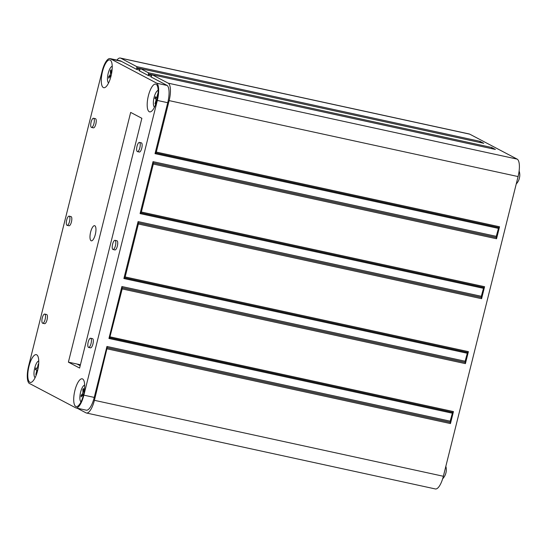 <?xml version="1.0" encoding="UTF-8"?>
<svg xmlns="http://www.w3.org/2000/svg" width="547" height="547" viewBox="0 0 547 547"><rect width="100%" height="100%" fill="white"/><g stroke="black" fill="none" stroke-linecap="round" stroke-linejoin="round"><path stroke-width="0.82" d="M110.07 58.597L120.463 60.861A15.501 5.108 102.3 0 1 121.345 61.339L136.791 69.469L136.791 66.638L120.764 58.201A15.501 5.108 -77.7 0 0 120.319 58.044L469.278 133.988A15.501 5.108 102.3 0 1 469.716 134.152L517.154 159.122A15.501 5.108 102.3 0 1 518.084 176.565L443.357 476.266A15.501 5.108 102.3 0 1 435.391 488.956L86.44 413.012A15.501 5.108 -77.7 0 0 94.405 400.322L107.171 347.707L106.952 346.463L94.248 397.416A15.501 5.108 102.3 0 1 86.303 410.182L75.91 407.925L30.003 383.755A15.501 5.108 102.3 0 1 29.962 383.748A15.501 5.108 102.3 0 1 28.608 366.073L102.091 71.363A15.501 5.108 102.3 0 1 110.07 58.597A15.501 5.108 102.3 0 1 110.952 59.076L156.866 83.24A15.501 5.108 102.3 0 1 157.338 100.443L83.855 395.153A15.501 5.108 102.3 0 1 75.91 407.925M35.111 377.683A8.629 2.844 102.3 0 1 34.611 368.459A8.629 2.844 102.3 0 1 38.748 360.979M36.369 369.868L37.736 370.039L36.369 369.868A1.614 0.533 -77.7 0 1 36.519 371.741L35.815 374.483L36.533 374.1M38.611 364.719L38.215 364.138L37.64 366.928L38.119 367.03M38.536 365.417L38.105 367.092A1.614 0.533 -77.7 0 0 38.023 368.685M35.439 369.751A5.395 1.778 -77.7 0 1 35.863 367.905L36.711 368.411A1.614 0.533 -77.7 0 0 36.752 368.432A1.614 0.533 -77.7 0 0 37.64 366.928M37.634 370.476A1.614 0.533 -77.7 0 0 36.991 371.905L36.458 374.442M108.586 82.973A8.629 2.844 102.3 0 1 107.656 76.115A8.629 2.844 102.3 0 1 110.679 67.486A8.629 2.844 102.3 0 1 112.231 66.269M111.062 71.315L110.357 70.741L110.473 73.018A1.614 0.533 -77.7 0 1 109.831 75.336L108.73 76.621L109.865 76.566M110.521 77.941L110.535 77.154A1.614 0.533 -77.7 0 0 110.241 76.3A1.614 0.533 -77.7 0 0 109.851 76.594L108.757 78.2A5.395 1.778 -77.7 0 1 108.73 76.621M110.357 70.741A5.395 1.778 -77.7 0 1 111.089 69.777L111.048 72.252A1.614 0.533 -77.7 0 0 111.315 73.1A1.614 0.533 -77.7 0 0 111.711 72.86M81.018 401.854A8.629 2.844 102.3 0 1 80.416 392.965A8.629 2.844 102.3 0 1 84.662 385.129M83.52 390.045L82.843 389.464L82.912 391.802L83.643 391.925M82.912 391.802A1.614 0.533 -77.7 0 1 82.241 394.1L81.147 395.283L82.344 395.255M82.864 397.129L82.898 396.042A1.614 0.533 -77.7 0 0 82.604 395.132A1.614 0.533 -77.7 0 0 82.235 395.385L81.141 396.903A5.395 1.778 -77.7 0 1 81.147 395.283M82.843 389.464A5.395 1.778 -77.7 0 1 83.568 388.568L83.486 391.091A1.614 0.533 -77.7 0 0 83.753 392.001A1.614 0.533 -77.7 0 0 84.135 391.775M83.746 393.772A1.614 0.533 -77.7 0 0 83.5 394.818M154.5 107.144A8.629 2.844 102.3 0 1 153.898 98.255A8.629 2.844 102.3 0 1 158.138 90.419M158.015 94.022L157.81 93.578L157.112 96.327L157.604 96.443M157.242 98.966L154.924 98.522L157.201 99.171M155.779 98.993A1.614 0.533 -77.7 0 1 155.813 101.038L155.006 103.691L155.738 103.335M154.924 98.522A5.395 1.778 -77.7 0 1 155.423 96.716L156.175 97.571A1.614 0.533 -77.7 0 0 156.271 97.633A1.614 0.533 -77.7 0 0 157.112 96.327M157.816 95.759L157.536 96.675A1.614 0.533 -77.7 0 0 157.372 98.357M155.006 103.691A5.395 1.778 -77.7 0 0 155.539 104.135L156.23 101.386A1.614 0.533 -77.7 0 1 156.989 100.074M443.877 474.201A9.716 3.2 -77.7 0 0 444.458 471.856M446.277 468.909A5.285 1.744 102.3 0 1 446.297 469.217A5.285 1.744 102.3 0 1 446.277 470.399A12.95 6.338 7.1 0 1 446.27 470.776A12.964 12.964 0 0 1 442.653 478.803M517.353 179.491A9.716 3.2 -77.7 0 0 517.941 177.146M519.602 176.989A12.95 0.636 -174 0 0 519.65 176.941A12.95 0.636 -174 0 0 519.616 176.893A5.285 1.744 102.3 0 1 519.253 178.602A12.95 0.349 18.1 0 0 519.301 178.589A12.95 0.349 18.1 0 0 519.267 178.548M519.253 178.602L519.616 176.893M136.791 66.638L480.027 141.345L480.088 142.507M483.698 143.293L480.027 141.345M148.435 72.772L140.497 68.594L139.28 70.775L148.435 75.595L148.435 72.772L491.664 147.471L491.726 148.634M495.343 149.427L491.664 147.471M156.305 152.066L169.132 100.614A15.501 5.108 -77.7 0 0 168.196 83.171L152.169 74.734L150.951 76.915L167.259 85.503A15.501 5.108 102.3 0 1 167.731 102.706L155.027 153.652L156.305 152.066L499.534 226.766L499.008 227.614L155.806 152.914M498.673 227.538L496.266 236.345L496.546 238.759L499.534 226.766M483.726 287.483L481.319 296.289L481.599 298.696L484.587 286.71L484.061 287.558L140.859 212.858M467.535 352.418L465.135 361.225L465.408 363.632L468.403 351.646L467.87 352.494L124.668 277.794M452.588 412.363L450.188 421.169L450.468 423.576L453.456 411.583L452.923 412.431L109.721 337.731L122.179 288.932L121.899 286.525L108.949 338.47L109.509 337.636L452.923 412.431M120.319 58.044A15.501 5.108 -77.7 0 0 116.921 60.088M153.037 161.645L140.08 213.597L141.358 212.01L153.31 164.052L153.037 161.645L496.266 236.345M138.09 221.59L123.889 278.532L125.167 276.946L138.37 223.996L138.09 221.59L481.319 296.289M77.154 408.192L86.002 412.848A15.501 5.108 -77.7 0 0 86.44 413.012M66.98 225.302A4.704 1.552 -77.7 0 0 67.11 225.35A4.704 1.552 -77.7 0 0 69.626 221.091A4.704 1.552 -77.7 0 0 69.113 216.161A4.704 1.552 -77.7 0 0 66.645 220.222A4.704 1.552 -77.7 0 0 66.98 225.302M69.113 216.161L71.014 216.578A4.704 1.552 102.3 0 1 71.534 221.501A4.704 1.552 102.3 0 1 69.018 225.767A4.704 1.552 102.3 0 1 68.881 225.72M88.477 347.372A4.704 1.552 -77.7 0 0 88.614 347.427A4.704 1.552 -77.7 0 0 91.123 343.16A4.704 1.552 -77.7 0 0 90.611 338.237A4.704 1.552 -77.7 0 0 88.142 342.292A4.704 1.552 -77.7 0 0 88.477 347.372M90.611 338.237L92.518 338.648A4.704 1.552 102.3 0 1 93.031 343.571A4.704 1.552 102.3 0 1 90.522 347.837A4.704 1.552 102.3 0 1 90.385 347.789M112.887 249.473A4.704 1.552 -77.7 0 0 113.024 249.521A4.704 1.552 -77.7 0 0 115.533 245.254A4.704 1.552 -77.7 0 0 115.02 240.331A4.704 1.552 -77.7 0 0 112.552 244.386A4.704 1.552 -77.7 0 0 112.887 249.473M115.02 240.331L116.928 240.748A4.704 1.552 102.3 0 1 117.441 245.671A4.704 1.552 102.3 0 1 114.932 249.938A4.704 1.552 102.3 0 1 114.795 249.883M137.297 151.567A4.704 1.552 -77.7 0 0 137.434 151.615A4.704 1.552 -77.7 0 0 139.943 147.348A4.704 1.552 -77.7 0 0 139.43 142.425A4.704 1.552 -77.7 0 0 136.969 146.487A4.704 1.552 -77.7 0 0 137.297 151.567M139.43 142.425L141.338 142.842A4.704 1.552 102.3 0 1 141.851 147.765A4.704 1.552 102.3 0 1 139.341 152.032A4.704 1.552 102.3 0 1 139.205 151.984M91.39 127.396A4.704 1.552 -77.7 0 0 91.52 127.451A4.704 1.552 -77.7 0 0 94.036 123.184A4.704 1.552 -77.7 0 0 93.523 118.261A4.704 1.552 -77.7 0 0 91.055 122.316A4.704 1.552 -77.7 0 0 91.39 127.396M93.523 118.261L95.431 118.672A4.704 1.552 102.3 0 1 95.944 123.601A4.704 1.552 102.3 0 1 93.428 127.861A4.704 1.552 102.3 0 1 93.298 127.813M42.57 323.209A4.704 1.552 -77.7 0 0 42.7 323.256A4.704 1.552 -77.7 0 0 45.216 318.99A4.704 1.552 -77.7 0 0 44.704 314.067A4.704 1.552 -77.7 0 0 42.235 318.122A4.704 1.552 -77.7 0 0 42.57 323.209M44.704 314.067L46.604 314.484A4.704 1.552 102.3 0 1 47.124 319.407A4.704 1.552 102.3 0 1 44.608 323.674A4.704 1.552 102.3 0 1 44.471 323.626M103.335 87.554A14.208 4.684 102.3 0 1 103.116 69.284A14.208 4.684 102.3 0 1 111.41 61.606A14.208 4.684 102.3 0 1 111.328 74.816A14.208 4.684 102.3 0 1 105.913 86.857A14.208 4.684 102.3 0 1 103.335 87.554M149.242 111.725A14.208 4.684 102.3 0 1 149.023 93.455A14.208 4.684 102.3 0 1 157.317 85.77A14.208 4.684 102.3 0 1 157.242 98.98A14.208 4.684 102.3 0 1 151.82 111.027A14.208 4.684 102.3 0 1 149.242 111.725M75.766 406.435A14.208 4.684 102.3 0 1 75.548 388.165A14.208 4.684 102.3 0 1 83.841 380.48A14.208 4.684 102.3 0 1 83.759 393.69A14.208 4.684 102.3 0 1 78.344 405.737A14.208 4.684 102.3 0 1 75.766 406.435M29.853 382.264A14.208 4.684 102.3 0 1 29.634 364.001A14.208 4.684 102.3 0 1 37.928 356.316A14.208 4.684 102.3 0 1 37.852 369.526A14.208 4.684 102.3 0 1 32.43 381.567A14.208 4.684 102.3 0 1 29.853 382.264M68.396 362.155L130.665 112.402L141.871 118.302L79.602 368.056L68.396 362.155L80.423 364.774L77.134 364.076L80.19 365.69M91.103 240.748A7.754 2.55 102.3 0 1 90.556 232.372A7.754 2.55 102.3 0 1 94.624 225.685A7.754 2.55 102.3 0 1 95.465 233.801A7.754 2.55 102.3 0 1 91.322 240.83A7.754 2.55 102.3 0 1 91.103 240.748M156.866 83.24L167.259 85.503M110.952 59.076L121.345 61.339M36.464 374.415A5.067 1.668 102.3 0 1 36.095 374.21M35.815 374.483A5.395 1.778 -77.7 0 0 36.369 374.702M38.652 364.22A5.395 1.778 -77.7 0 0 38.215 364.138M35.74 369.786A5.067 1.668 102.3 0 1 36.136 368.069M36.519 371.741L36.998 371.851M109.051 77.77A5.067 1.668 102.3 0 1 109.051 76.525M110.569 71.035A5.067 1.668 102.3 0 1 111.082 70.31M109.831 75.336L111.123 75.725M110.473 73.018L111.609 73.195M83.048 389.772A5.067 1.668 102.3 0 1 83.554 389.088M81.441 396.486A5.067 1.668 102.3 0 1 81.462 395.201M82.241 394.1L83.547 394.496M155.218 98.597A5.067 1.668 102.3 0 1 155.663 96.983M155.628 103.786A5.067 1.668 102.3 0 1 155.293 103.431M155.813 101.038L156.298 101.154M153.098 162.808L496.327 237.514M155.027 153.652L498.262 228.359M169.132 100.614L518.084 176.565M168.196 83.171L517.154 159.122M152.169 74.734L495.397 149.44M148.374 74.433L151.745 75.165M148.435 75.595L151.43 76.245M148.497 73.934L495.37 149.427M140.524 68.607L483.76 143.307M136.729 68.307L140.1 69.038M136.791 69.469L139.793 70.119M136.853 67.807L140.49 68.594M120.764 58.201L469.716 134.152M94.405 400.322L443.357 476.266M153.31 164.052L496.546 238.759M141.358 212.01L484.587 286.71M138.37 223.996L481.599 298.696M125.167 276.946L468.403 351.646M122.179 288.932L465.408 363.632M110.22 336.884L453.456 411.583M107.233 348.87L450.468 423.576M107.171 347.707L450.407 422.414M107.014 347.625L450.249 422.332M106.952 346.463L450.188 421.169M108.949 338.47L452.178 413.176M122.118 287.77L465.347 362.47M121.96 287.688L465.196 362.387M121.899 286.525L465.135 361.225M123.889 278.532L467.124 353.232M138.309 222.834L481.538 297.534M138.152 222.752L481.381 297.452M140.08 213.597L483.316 288.296M153.249 162.89L496.485 237.596M157.338 100.443L167.731 102.706M83.855 395.153L94.248 397.416M110.241 76.3L110.959 76.389M82.604 395.132L83.397 395.228M156.271 97.633L157.338 97.975M446.277 470.413L446.297 469.217A12.964 12.964 0 0 0 445.839 466.324M516.238 183.977A12.964 12.964 0 0 0 519.301 178.589M519.65 176.941A12.964 12.964 0 0 0 519.124 170.965M155.772 152.914L499.008 227.614M140.497 68.594L483.733 143.3M124.634 277.787L467.87 352.494M140.825 212.851L484.061 287.558M69.018 225.767L67.11 225.35M90.522 347.837L88.614 347.427M114.932 249.938L113.024 249.521M139.341 152.032L137.434 151.615M93.428 127.861L91.52 127.451M44.608 323.674L42.7 323.256"/></g></svg>
